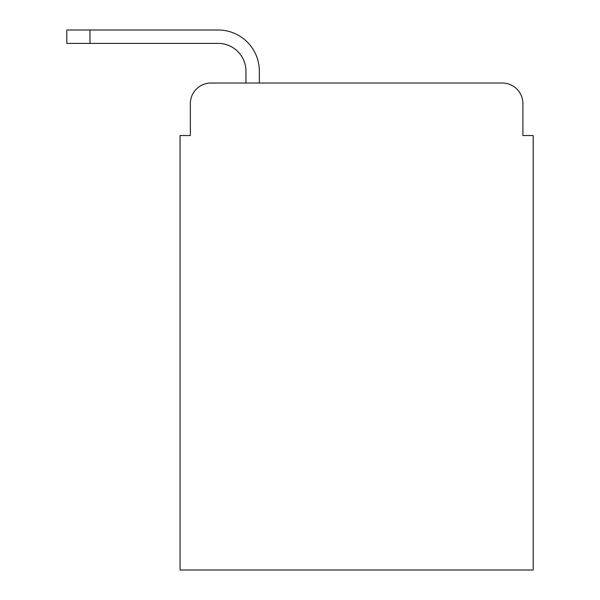 <?xml version="1.0" encoding="UTF-8"?>
<svg xmlns="http://www.w3.org/2000/svg" width="600" height="600" viewBox="0 0 600 600"><rect width="100%" height="100%" fill="white"/><g stroke="black" fill="none" stroke-linecap="round" stroke-linejoin="round"><path stroke-width="0.9" d="M190.35 103.613L190.35 135.532L190.35 103.613A20.587 20.587 0 0 1 210.945 83.025L245.947 83.025L245.947 71.183A27.795 27.795 0 0 0 218.153 43.388L66.81 43.388L66.81 30L218.153 30A41.182 41.182 0 0 1 259.335 71.183L259.335 83.025L502.305 83.025L210.945 83.025M522.9 135.532L522.9 103.613L522.9 135.532L533.19 135.532L533.19 570L180.06 570L180.06 135.532L190.35 135.532M522.9 103.613A20.587 20.587 0 0 0 502.305 83.025M245.947 71.183A27.795 27.795 0 0 0 218.153 43.388A27.795 27.795 0 0 1 245.947 71.183A27.795 27.795 0 0 0 218.153 43.388A27.795 27.795 0 0 1 245.947 71.183A27.795 27.795 0 0 0 218.153 43.388A27.795 27.795 0 0 1 245.947 71.183A27.795 27.795 0 0 0 218.153 43.388A27.795 27.795 0 0 1 245.947 71.183A27.795 27.795 0 0 0 218.153 43.388A27.795 27.795 0 0 1 245.947 71.183A27.795 27.795 0 0 0 218.153 43.388A27.795 27.795 0 0 1 245.947 71.183M89.97 30L218.153 30L89.97 30L218.153 30L89.97 30L218.153 30L89.97 30L218.153 30L89.97 30L218.153 30L89.97 30L218.153 30L89.97 30L89.97 43.388"/></g></svg>
